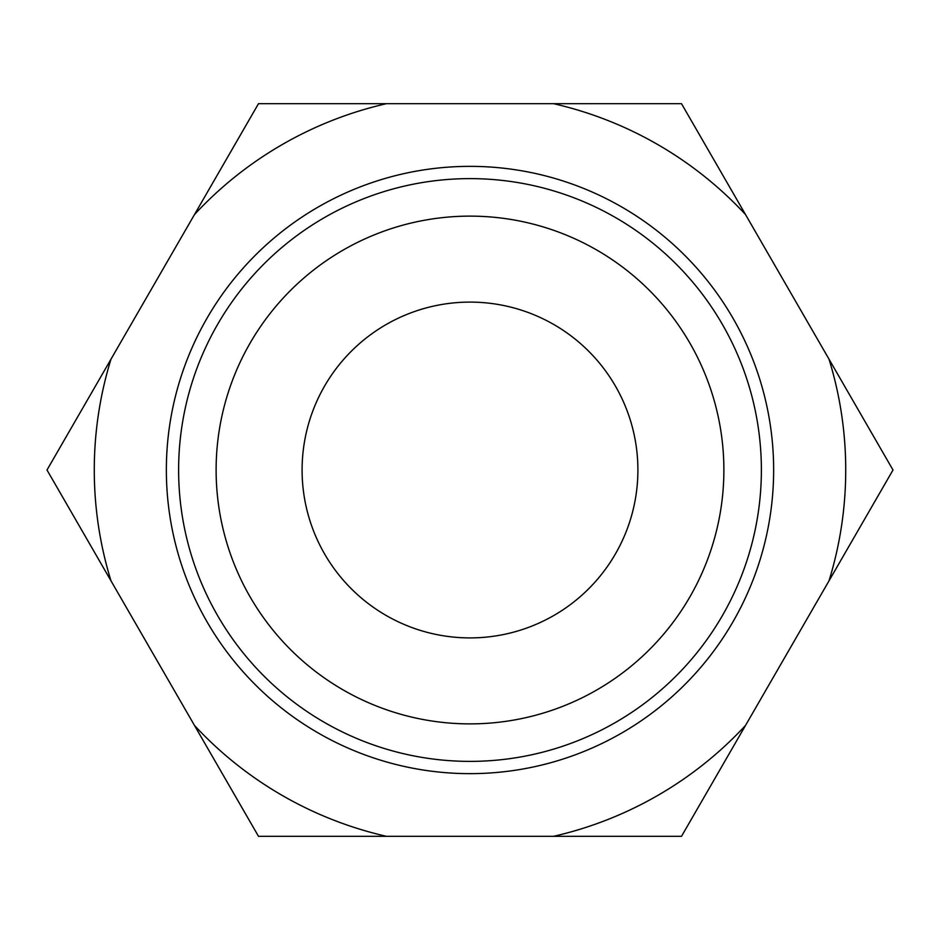 <?xml version="1.0" encoding="UTF-8"?>
<svg xmlns="http://www.w3.org/2000/svg" width="940" height="940" viewBox="0 0 940 940"><rect width="100%" height="100%" fill="white"/><g stroke="black" fill="none" stroke-linecap="round" stroke-linejoin="round"><path stroke-width="1.41" d="M386.516 103.67L258.5 103.67L194.498 214.532A375.718 375.718 0 0 1 386.516 103.67L553.484 103.67A375.718 375.718 0 0 1 745.502 214.532L681.5 103.67L553.484 103.67M828.998 359.139A375.718 375.718 0 0 1 828.998 580.861L893 470L745.502 214.532M553.484 836.33L681.5 836.33L745.502 725.468A375.718 375.718 0 0 1 553.484 836.33L386.516 836.33A375.718 375.718 0 0 1 194.498 725.468L258.5 836.33L386.516 836.33M111.002 580.861A375.718 375.718 0 0 1 111.002 359.139L47 470L194.498 725.468M470 216.13A253.871 253.871 0 0 1 689.866 596.935A253.871 253.871 0 0 1 250.134 596.935A253.871 253.871 0 0 1 470 216.13M470 302.104A167.896 167.896 0 0 1 615.406 553.954A167.896 167.896 0 0 1 324.594 553.954A167.896 167.896 0 0 1 470 302.104M470 178.624A291.377 291.377 0 0 1 722.343 615.688A291.377 291.377 0 0 1 217.657 615.688A291.377 291.377 0 0 1 470 178.624M470 166.357A303.644 303.644 0 0 1 732.965 621.822A303.644 303.644 0 0 1 207.035 621.822A303.644 303.644 0 0 1 470 166.357M194.498 214.532L111.002 359.139M745.502 725.468L828.998 580.861"/></g></svg>
